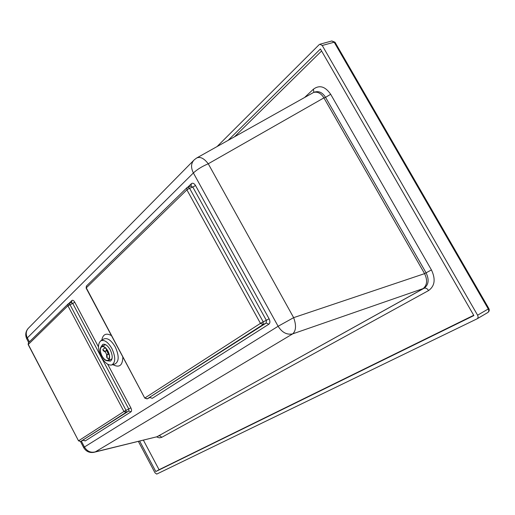 <?xml version="1.0" encoding="UTF-8"?>
<svg xmlns="http://www.w3.org/2000/svg" width="515" height="515" viewBox="0 0 515 515"><rect width="100%" height="100%" fill="white"/><g stroke="black" fill="none" stroke-linecap="round" stroke-linejoin="round"><path stroke-width="0.77" d="M101.326 356.921C97.811 349.402 97.58 344.072 100.625 340.93C104.178 339.359 107.931 341.896 111.89 348.526C115.733 357.101 115.656 362.592 111.671 364.993C108.156 365.489 104.706 362.798 101.326 356.921M101.107 346.801L102.755 344.381C105.202 343.692 107.699 345.514 110.242 349.84C112.791 355.421 112.856 359.18 110.435 361.118L107.474 360.796M217.13 146.505L319.113 44.702L319.873 44.239L322.242 45.494L477.592 315.199C478.351 316.77 478.197 317.974 477.115 318.811L156.721 474.096L155.015 472.834L138.374 441.426M228.177 140.299L320.427 48.964L473.871 315.566L155.813 471.547L139.674 441.104M94.309 452.228L156.985 436.752L422.493 289.095C427.141 285.671 427.836 280.521 424.572 273.639L323.916 97.876C321.006 93.267 317.568 91.458 313.609 92.443L196.988 157.822M143.408 440.19L159.071 469.719L473.71 315.283M321.585 50.979L234.628 136.675M155.813 471.547L159.071 469.719M156.985 436.752L158.221 436.089C159.586 435.548 160.712 435.986 161.62 437.39L428.589 290.55C427.193 288.452 425.667 287.698 424.012 288.291L156.966 436.759L95.365 451.848C90.82 453.026 87.177 451.41 84.434 447.001L83.668 447.587C86.011 451.455 89.423 453.039 93.897 452.331L95.365 451.848L292.694 333.868C286.984 335.085 282.123 332.555 278.113 326.278L84.434 447.001L81.364 441.136M101.931 355.871C99.865 351.372 99.82 348.333 101.783 346.756C103.76 346.202 105.775 347.677 107.835 351.178C109.895 355.685 109.953 358.723 107.996 360.294C106.006 360.861 103.979 359.386 101.931 355.871M107.976 351.063C110.133 355.788 110.191 358.974 108.15 360.616C106.058 361.208 103.94 359.663 101.79 355.987C99.627 351.269 99.582 348.082 101.642 346.434C103.708 345.855 105.82 347.393 107.976 351.063M109.354 358.112L107.699 358.492L106.734 357.307L107.538 358.395M109.141 354.603L107.996 353.85L107.584 354.635L107.004 354.61L107.165 357.597M106.734 349.428L106.817 351.082L107.963 353.251L108.633 352.949M107.963 353.251L108.948 353.902M102.878 349.666L103.27 350.734L103.232 350.142L105.401 351.565L105.813 350.773L106.386 350.799L106.283 348.861M103.232 350.142L102.871 349.511L103.56 348.803L105.427 347.96M106.734 357.307L106.573 354.326L105.433 352.163L103.27 350.734M107.59 350.734L106.817 351.082M100.843 340.795L103.567 339.095C107.255 337.46 111.156 340.074 115.257 346.936C119.229 355.807 119.139 361.491 114.993 363.989M112.882 364.626C119.313 368.071 122.634 365.515 122.847 356.972M111.459 335.613C106.148 332.703 102.916 334.241 101.77 340.215M29.381 341.831L27.327 337.904L193.382 172.956L278.113 326.278L293.64 317.646L208.253 163.783C202.228 166.319 197.271 169.377 193.382 172.956C190.698 167.497 190.994 163.107 194.284 159.779L196.646 158.015C200.187 156.399 204.056 158.317 208.253 163.783L323.916 97.876L325.557 97.348L426.098 272.847C429.362 279.722 428.66 284.866 424.012 288.291L292.694 333.868C296.099 330.727 296.415 325.319 293.64 317.646L424.572 273.639L431.441 269.931L330.675 94.29L325.557 97.348C322.648 92.752 319.21 90.943 315.251 91.928L313.609 92.443M98.474 346.865L74.778 302.241C73.735 300.496 72.776 299.904 71.913 300.477L68.778 303.541M83.391 440.125L85.226 440.937L131.016 411.826C131.801 411.079 131.743 409.747 130.842 407.822L107.687 364.214M152.26 398.327L149.923 397.471L152.26 398.327L268.856 324.205C270.169 323.053 270.246 321.244 269.088 318.785L195.494 185.484C194.103 183.314 192.719 182.728 191.348 183.72L187.866 187.125M85.226 440.937L83.166 440.216M131.016 411.826L128.847 410.976L80.668 441.484L126.13 412.348L123.948 411.498L126.033 410.346L69.943 304.577L68.643 303.599L68.154 303.901L67.909 305.762L123.948 411.498L78.66 440.731L80.598 441.522M71.534 302.427L71.913 300.477M130.842 407.822L128.756 408.974L128.847 410.976L126.13 412.348L126.033 410.346L128.756 408.974L72.744 303.432L74.778 302.241M71.315 302.543L72.744 303.432L67.909 305.762L28.171 344.58L78.531 440.827L28.254 344.4L28.518 342.681L68.038 304.017M191.097 185.973L191.348 183.72M190.756 186.179L192.829 187.067L195.494 185.484M147.078 398.893L144.767 398.089L86.282 287.859L186.887 189.823L260.448 323.369L263.204 321.843L263.094 324.553L260.448 323.369L144.966 397.928L147.219 398.829L263.094 324.553L266.223 323.027L266.339 320.317L263.204 321.843L189.559 188.239L192.829 187.067L266.339 320.317L269.088 318.785M150.29 397.323L147.181 398.848L266.223 323.027L268.856 324.205M189.559 188.239L187.795 187.151L187.074 187.582L186.887 189.823L189.559 188.239M186.939 187.711L86.52 285.941L86.147 288.136L144.76 398.076M335.033 42.294L334.184 42.204L488.272 308.961L488.864 308.562M477.592 315.199L488.272 308.961C489.025 310.519 488.864 311.71 487.776 312.547L477.218 318.74M477.115 318.811L487.776 312.547C489.231 311.491 489.598 310.172 488.87 308.575L334.988 42.211L331.821 40.968L334.184 42.204L322.242 45.494M156.612 436.926L159.335 437.853L161.62 437.39M428.589 290.55C434.84 285.999 435.787 279.124 431.441 269.931M330.675 94.29C325.248 86.411 319.487 84.711 313.41 89.198L313.867 92.359M313.41 89.198L304.919 97.187M193.479 160.59L28.724 327.881C26.001 330.643 25.538 333.984 27.327 337.904L26.832 338.992L28.679 342.52M111.749 364.974L114.987 363.989M78.531 440.84L80.649 441.503L83.655 440.055M71.669 302.331L68.154 303.901M191.065 185.986L187.814 187.138M28.389 342.803L28.158 344.548M86.385 286.076L86.127 288.097M187.795 187.151L187.074 187.582M331.821 40.968L319.912 44.232M83.649 447.548L80.514 441.561M27.984 328.647C25.518 331.789 25.106 335.181 26.741 338.819M108.15 360.616L112.032 358.826M101.687 346.415L105.588 344.664M106.373 350.522L105.826 350.767M108.536 354.204L107.584 354.635"/></g></svg>
